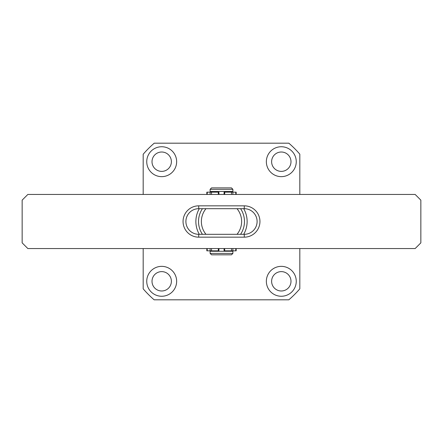 <?xml version="1.0" encoding="UTF-8"?>
<svg xmlns="http://www.w3.org/2000/svg" width="443" height="443" viewBox="0 0 443 443"><rect width="100%" height="100%" fill="white"/><g stroke="black" fill="none" stroke-linecap="round" stroke-linejoin="round"><path stroke-width="0.66" d="M281.305 266.354A14.951 14.951 0 0 0 266.354 281.305A14.951 14.951 0 0 0 281.305 296.256A14.951 14.951 0 0 0 296.256 281.305A14.951 14.951 0 0 0 281.305 266.354M161.695 176.646A14.951 14.951 0 0 1 146.744 161.695A14.951 14.951 0 0 1 161.695 146.744A14.951 14.951 0 0 1 176.646 161.695A14.951 14.951 0 0 1 161.695 176.646M281.305 176.646A14.951 14.951 0 0 1 266.354 161.695A14.951 14.951 0 0 1 281.305 146.744A14.951 14.951 0 0 1 296.256 161.695A14.951 14.951 0 0 1 281.305 176.646M161.695 296.256A14.951 14.951 0 0 1 146.744 281.305A14.951 14.951 0 0 1 161.695 266.354A14.951 14.951 0 0 1 176.646 281.305A14.951 14.951 0 0 1 161.695 296.256M281.305 290.99A9.685 9.685 0 0 1 271.62 281.305A9.685 9.685 0 0 1 281.305 271.62A9.685 9.685 0 0 1 290.99 281.305A9.685 9.685 0 0 1 281.305 290.99M161.695 171.38A9.685 9.685 0 0 1 152.01 161.695A9.685 9.685 0 0 1 161.695 152.01A9.685 9.685 0 0 1 171.38 161.695A9.685 9.685 0 0 1 161.695 171.38M281.305 152.01A9.685 9.685 0 0 0 271.62 161.695A9.685 9.685 0 0 0 281.305 171.38A9.685 9.685 0 0 0 290.99 161.695A9.685 9.685 0 0 0 281.305 152.01M161.695 271.62A9.685 9.685 0 0 0 152.01 281.305A9.685 9.685 0 0 0 161.695 290.99A9.685 9.685 0 0 0 171.38 281.305A9.685 9.685 0 0 0 161.695 271.62M143.183 248.556L143.183 288.83A103.28 103.28 0 0 0 154.17 299.817L288.83 299.817A103.28 103.28 0 0 0 299.817 288.83L299.817 248.556M299.817 194.444L299.817 154.17A103.28 103.28 0 0 0 288.83 143.183L154.242 143.183A103.236 103.236 0 0 0 143.183 154.242L143.183 194.444M243.694 234.314A25.633 25.633 0 0 0 243.694 208.686M244.475 221.5A22.975 22.975 0 0 0 240.571 208.686L202.429 208.686A22.975 22.975 0 0 0 202.429 234.314L240.571 234.314A22.975 22.975 0 0 0 244.475 221.5M199.306 208.686A25.633 25.633 0 0 0 199.306 234.314M244.281 234.314L237.022 234.314A20.129 20.129 0 0 0 237.022 208.686L244.281 208.686A12.814 12.814 0 0 1 257.101 221.5A12.814 12.814 0 0 1 244.281 234.314L244.281 237.166L198.719 237.166A15.666 15.666 0 0 1 183.053 221.5A15.666 15.666 0 0 1 198.719 205.834L244.281 205.834A15.666 15.666 0 0 1 259.947 221.5A15.666 15.666 0 0 1 244.281 237.166M198.719 237.166L198.719 234.314L205.978 234.314A20.129 20.129 0 0 1 205.978 208.686L198.719 208.686L198.719 205.834M224.064 248.556L236.169 248.556L236.169 250.832L224.064 250.832L224.064 248.556L210.115 248.556L210.115 250.832L218.936 250.832L218.936 248.556M415.152 248.556L27.848 248.556L22.15 242.858L22.15 200.142L27.848 194.444L415.152 194.444L420.85 200.142L420.85 242.858L415.152 248.556M198.719 234.314A12.814 12.814 0 0 1 185.899 221.5A12.814 12.814 0 0 1 198.719 208.686M232.891 253.396L210.109 253.396L210.109 251.259L232.891 251.259L232.891 253.396L231.467 254.819L211.532 254.819L210.109 253.396M210.109 191.454L232.891 191.454L232.891 189.322L210.109 189.322L210.109 191.454M210.109 189.322L211.532 187.893L231.467 187.893L232.891 189.322M236.169 194.444L236.169 192.168L224.064 192.168L224.064 194.444M206.831 194.444L206.831 192.168L218.936 192.168L218.936 194.444M210.115 250.832L206.831 250.832L206.831 248.556L210.115 248.556M244.281 205.834L244.281 208.686M235.77 194.444L235.77 192.168M210.115 192.168L210.115 194.444M207.23 194.444L207.23 192.168M232.885 194.444L232.885 192.168M231.49 194.444L231.49 192.168M224.69 194.444L224.69 192.168M218.31 194.444L218.31 192.168M211.51 194.444L211.51 192.168M235.77 250.832L235.77 248.556M207.23 250.832L207.23 248.556M232.885 250.832L232.885 248.556M231.49 250.832L231.49 248.556M224.69 250.832L224.69 248.556M218.31 250.832L218.31 248.556M211.51 250.832L211.51 248.556M231.467 251.259L231.467 250.832M231.467 192.168L231.467 191.454M211.532 251.259L211.532 250.832M211.532 192.168L211.532 191.454"/></g></svg>
